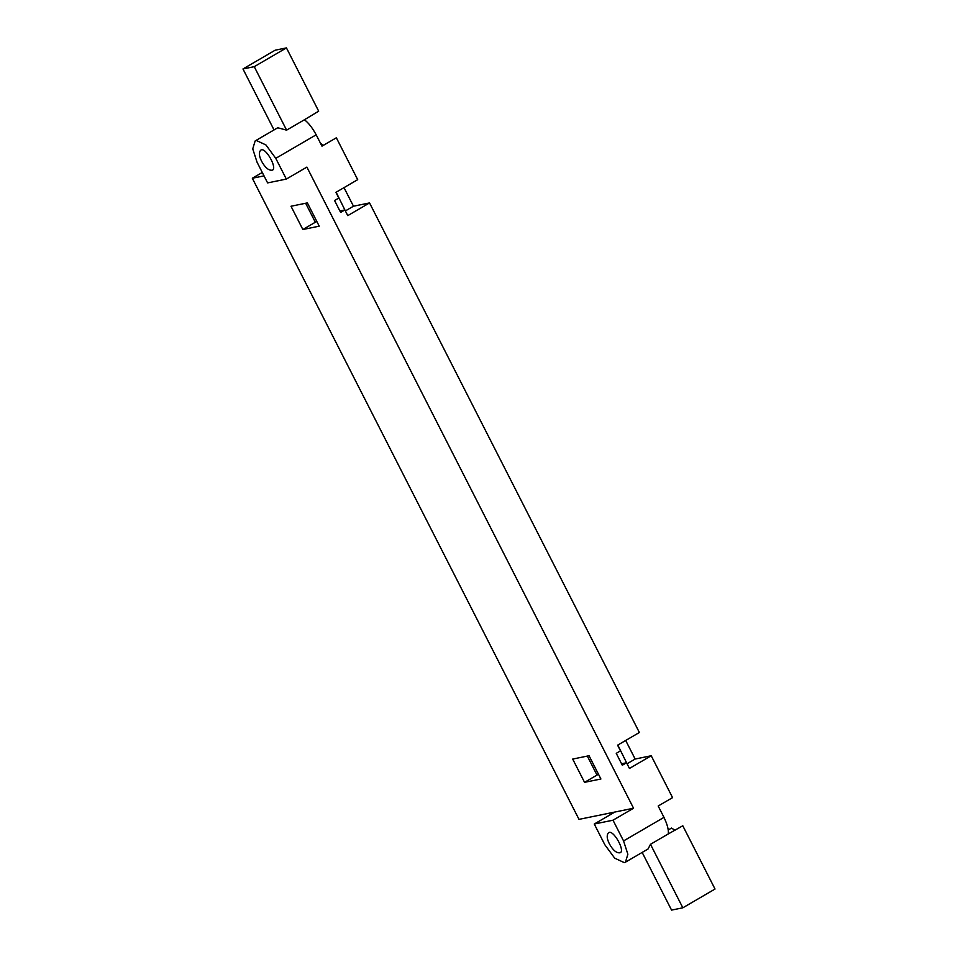 <?xml version="1.0" encoding="UTF-8"?>
<svg xmlns="http://www.w3.org/2000/svg" width="958" height="958" viewBox="0 0 958 958"><rect width="100%" height="100%" fill="white"/><g stroke="black" fill="none" stroke-linecap="round" stroke-linejoin="round"><path stroke-width="1.44" d="M609.384 843.83C612.904 850.213 616.437 853.207 619.994 852.788C625.861 851.446 612.821 828.287 608.402 832.897C606.522 835.125 606.845 838.765 609.384 843.83M302.86 229.513L291.004 206.245L307.374 202.904L319.23 226.172L302.86 229.513L315.326 222.244L305.65 203.252M584.548 782.339L572.692 759.071L589.05 755.73L600.906 778.998L584.548 782.339L597.002 775.07L587.326 756.078M625.682 740.462L635.154 759.035L651.224 755.754L629.442 768.448L626.556 762.76L621.562 763.777M626.556 762.76L622.305 765.238L616.245 753.335L620.485 750.856L617.587 745.18L639.369 732.487L369.549 202.928L347.766 215.622L344.868 209.934L339.886 210.952M617.814 745.049L627.023 763.682M627.274 763.622L635.154 759.035M598.475 774.22L597.002 775.07M316.799 221.394L315.326 222.244M336.138 192.223L345.335 210.856M344.006 187.636L353.478 206.209L369.549 202.928M345.599 210.796L353.478 206.209M344.868 209.934L340.629 212.413L334.558 200.509L338.809 198.043L335.911 192.354L357.693 179.661L336.354 137.784L321.972 146.155L316.176 134.791C312.344 127.749 308.428 122.744 304.404 119.774L318.679 111.164L286.442 47.9L254.253 66.665L286.598 130.144L277.748 127.761L255.151 140.934L256.337 140.491L265.905 144.921L275.772 158.345L286.334 179.074L306.883 167.099L633.549 808.229L613 820.204L594.271 824.024L614.82 812.049L633.549 808.229M320.595 143.472L323.493 145.281M262.276 172.452L252.337 178.248L579.003 819.365L614.82 812.049M594.271 824.024L604.833 844.752L614.701 858.176L624.281 862.619L625.466 862.164L627.861 854.237L623.562 840.932L663.978 817.378C667.367 824.515 668.804 830.035 668.289 833.927L682.791 825.772L715.027 889.036L682.838 907.801L650.482 844.309L648.063 848.992L625.466 862.164M663.978 817.378L658.182 806.013L672.564 797.631L651.224 755.754M261.594 161.243C259.043 156.19 258.72 152.538 260.612 150.31C265.031 145.712 278.071 168.859 272.204 170.201C268.647 170.62 265.115 167.626 261.594 161.243M286.334 179.074L267.605 182.906L257.043 162.177L252.744 148.873L255.151 140.934M274.036 129.929L242.973 68.964L254.253 66.665M242.973 68.964L275.162 50.199L286.442 47.9M304.404 119.774L286.598 130.144M264.013 175.865L252.337 178.248M613 820.204L623.562 840.932M668.193 830.011L671.51 828.071L675.043 830.287M642.171 852.428L671.558 910.1L682.838 907.801M668.289 833.927L650.482 844.309M316.176 134.803L275.772 158.345"/></g></svg>
